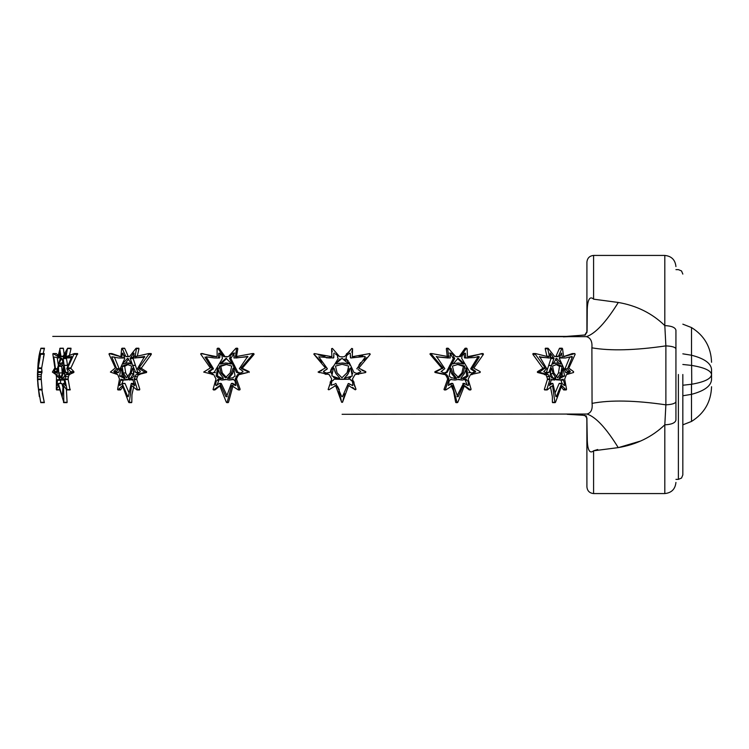 <?xml version="1.0" encoding="UTF-8"?>
<svg xmlns="http://www.w3.org/2000/svg" width="749" height="749" viewBox="0 0 749 749"><rect width="100%" height="100%" fill="white"/><g stroke="black" fill="none" stroke-linecap="round" stroke-linejoin="round"><path stroke-width="1.12" d="M584.941 335.028L566.609 336.395L52.758 336.395L586.411 336.657C595.389 333.623 606.016 322.229 618.309 302.465C636.65 305.62 652.154 313.335 664.812 325.609L664.812 255.428L664.812 325.609L665.88 345.879C672.031 346.188 675.383 347.19 675.935 348.884L675.935 420.105C675.233 422.942 671.525 424.514 664.812 424.814C652.089 436.957 636.566 444.56 618.234 447.621C606.222 428.138 595.811 416.95 586.991 414.038C591.027 412.961 592.721 409.403 592.056 403.365L591.888 347.826C592.44 341.497 590.615 337.78 586.411 336.657M342.087 414.291L586.991 414.038M682.835 374.5L682.835 474.913L682.835 374.5M138.958 367.928L141.477 367.928L141.561 368.527L139.042 368.527L138.958 367.928L148.808 354.333L148.574 353.584L135.026 356.683L136.458 348.762L135.953 348.397L129.474 356.618L125.926 356.618L128.191 356.234L124.746 348.407L122.237 348.407L121.628 348.669L120.945 356.252L119.98 356.683M125.673 356.234L122.237 348.407L121.628 348.669M120.729 356.636L111.929 353.584L108.98 354.005L115.346 367.928L110.393 372.066L117.743 374.622L119.484 378.975L117.593 389.489L118.136 389.808L122.424 385.604L128.669 402.288L129.287 402.288L131.599 385.604L136.805 389.808L137.292 389.311L134.146 379.172L136.702 378.975L136.795 379.528L134.277 379.528M120.598 356.683L109.42 353.584L108.98 354.005M218.455 348.669L217.098 348.669L217.126 356.252L215.871 356.683M241.187 367.928L242.554 367.928L242.685 368.527L241.328 368.527L241.187 367.928L252.703 354.333L252.347 353.584L235.551 356.683L236.478 348.762L235.776 348.397L228.379 356.618L223.745 356.618L217.856 348.407L217.098 348.669M235.195 378.975L236.562 378.975L236.675 379.528L235.149 379.172L237.536 374.622L247.694 372.506L247.779 371.635L241.328 368.527M216.583 356.683L212.164 356.374L202.548 353.584L200.638 354.005L210.338 367.928L203.7 372.066L213.69 374.622L215.993 378.975L213.044 389.489L213.737 389.808L219.691 385.604L226.357 402.288L227.153 402.288L231.694 385.604L238.135 389.808L238.791 389.311L235.317 379.528M216.695 356.683L201.181 353.584L200.638 354.005M38.115 367.928L41.682 367.928L41.654 368.527L38.087 368.527L40.727 353.584L39.107 356.252L40.867 348.397L38.892 356.618M37.665 378.975L41.232 378.975L41.251 379.528L37.693 379.528L38.087 368.527M331.592 348.669L332.397 348.407L331.592 348.669L332.397 348.407L339.578 356.618L342.181 356.889L339.578 356.618M321.733 362.263L313.822 354.005L314.402 353.584L313.962 354.333L325.394 367.928L318.072 372.066L329.186 374.622L331.695 378.975L328.137 389.489L328.886 389.808L335.599 385.604L341.656 402.288L342.527 402.288L348.585 385.604L355.298 389.808L356.009 389.311L352.489 378.975L354.998 374.622L365.709 372.506L365.793 371.635L358.734 368.152L370.221 354.333L369.781 353.584L352.292 356.683L352.582 348.762L351.796 348.397L344.606 356.618L342.181 356.889L344.606 356.618M64.086 353.949L63.365 348.407L60.079 348.407L57.898 356.683M67.644 367.928L70.93 367.928L70.968 368.527L67.682 368.527L67.644 367.928L74.263 353.584L66.024 356.683L67.504 348.397L62.935 356.618L61.015 356.618L59.723 348.669M64.817 378.975L68.112 378.975L68.178 379.528L64.882 379.528L65.828 374.622L69.826 374.65M58.497 355.878L56.362 353.584L52.823 354.005L54.864 367.928L52.364 372.066L55.95 374.622L56.484 376.738L56.325 389.489L58.591 385.604L63.815 402.288L63.562 385.604L66.727 389.808L66.979 389.311L64.882 379.528M58.216 356.683L53.076 353.584L52.823 354.005M443.988 389.489L446.048 389.808L452.49 385.604L457.021 402.288L457.826 402.288L464.492 385.604L470.447 389.808L471.112 389.311L468.144 379.172L470.494 374.622L480.128 372.506L480.193 371.635L473.799 368.152L483.442 354.333L483.002 353.584L467.488 356.683L467.095 348.762L466.327 348.397L460.438 356.618L455.795 356.618L448.408 348.407L447.041 348.407M448.408 348.407L446.32 348.669M436.489 372.506L434.738 372.066L436.405 371.635L436.489 372.506L446.647 374.622L448.089 376.738L448.988 378.975L445.393 389.311M431.471 354.333L430.113 354.333L430.469 353.584L431.836 353.584L431.471 354.333L442.996 367.928L436.405 371.635M429.945 354.005L430.469 353.584M447.705 348.772L448.632 356.683L431.836 353.584L431.312 354.005M545.178 348.669L545.721 348.407L545.178 348.669L546.91 356.252L549.429 356.252L548.502 356.683M544.326 389.489L547.379 389.808L552.575 385.604L554.897 402.288L555.505 402.288L561.759 385.604L566.047 389.808L566.572 389.311L564.662 379.172L566.441 374.622L573.537 372.506L573.575 371.635L568.809 368.152L575.148 354.333L574.764 353.584L563.585 356.683L562.565 348.762L561.956 348.397L558.258 356.618L554.709 356.618L548.24 348.407L547.697 348.669L549.429 356.252M548.24 348.407L547.697 348.669M540.132 372.506L537.305 372.066L540.057 371.635L540.132 372.506L548.193 374.622L549.317 376.738L549.897 379.528L546.892 389.311M535.376 354.333L532.857 354.333L533.091 353.584L535.61 353.584L535.376 354.333L545.225 367.928L540.057 371.635M547.894 356.683L535.61 353.584L535.217 354.005M122.059 379.668L120.804 379.668L121.104 379.172L123.978 380.061L127.995 379.827M132.676 379.172L134.698 385.557M120.065 385.267L119.372 385.173L120.168 385.173M122.836 353.079L122.377 353.359L122.836 353.079L124.765 358.565L118.408 372.627M116.516 371.953L113.839 371.607L116.498 371.289L117.546 372.553L116.554 373.395L113.998 371.953M111.873 357.076L116.61 368.658L119.128 368.658L114.391 357.076L111.835 356.824L118.782 357.985L124.062 357.994L121.544 357.994L124.334 357.498L124.062 357.994M132.742 358.565L130.223 358.565L130.438 357.919L132.957 357.919L137.788 372.478M133.987 353.088L133.706 357.994L144.557 357.217M144.632 356.477L137.488 368.658L140.269 371.289L140.203 371.953L137.432 373.395L135.831 372.478M123.716 363.714L122.789 363.574L124.034 363.574M131.047 378.601L128.528 378.601L128.397 377.964L130.822 378.245M217.734 379.668L219.139 379.743L217.734 379.668L218.146 379.172L221.929 380.061L226.217 379.565M233.267 379.172L235.149 381.278L235.673 385.557M217.013 385.267L215.656 385.173L217.023 385.173L218.867 380.277L217.51 380.277L217.772 379.743M220.084 353.331L218.727 353.331L218.399 357.498L219.757 357.498L220.084 353.359L219.298 353.079L221.947 355.55L222.387 358.565L214.017 372.627L215.375 372.627M209.982 371.953L208.391 371.607L209.935 371.289L209.982 371.953L212.716 373.236M206.228 356.824L214.383 357.985L219.438 357.994L218.071 357.994L218.399 357.498M230.879 358.565L229.522 358.565L229.746 357.919L231.113 357.919L230.879 358.565L237.967 372.478L236.6 372.478L233.07 365.325L234.428 365.325M234.765 353.088L233.398 353.088L233.941 353.359L233.969 357.994L247.919 356.739M247.694 356.477L239.352 368.658L242.929 371.289L242.863 371.953L239.362 373.395L237.218 372.627M220.075 363.714L221.47 363.574L226.629 358.462M229.269 378.601L227.612 378.245L229.1 377.964L229.803 378.666M37.497 379.35L38.04 385.557M39.379 358.565L38.611 358.565L38.873 357.385M39.603 353.359L38.789 357.994L39.781 356.477L37.731 372.478M37.525 378.601L37.562 377.964M333.642 379.743L334.054 379.172L350.129 379.172L352.096 380.82M334.541 384.162L331.18 385.267L334.438 384.218M335.44 353.912L337.546 355.55L337.584 357.563M326.274 373.105L328.877 372.543L327.397 373.395L323.559 371.953L324.542 370.689M325.253 370.165L327.332 368.658L327.06 369.182L327.332 368.658L318.784 356.824L333.492 357.994L333.661 356.487M334.457 353.079L333.848 353.331L334.457 353.079L333.848 353.331L333.811 357.498M348.266 360.887L345.954 358.565L346.16 357.919L345.804 358.275M350.523 356.468L350.691 357.994L364.941 356.477L365.287 357.076L364.941 356.477L365.287 357.076L364.941 356.477L365.287 357.076L356.805 368.826M340.046 358.986L335.992 363.574L336.46 364.042L342.087 362.975L347.723 364.042L348.191 363.574L347.723 364.042M350.766 368.031L352.255 376.035L344.353 378.245L348.238 373.62L350.129 368.208L350.766 368.031L350.129 368.208L350.766 368.031L352.713 373.863M58.216 379.668L62.523 380.061M63.974 379.172L65.303 385.557M59.742 353.079L60.229 358.565L56.306 372.627M56.353 371.953L54.031 371.607L56.418 371.289M54.724 357.076L58.591 357.994L60.145 357.498M66.652 357.919L66.474 358.565L63.188 358.565L63.356 357.919L65.097 357.919L63.393 357.919L63.59 357.385L65.144 357.385M65.79 353.088L65.172 357.994L71.539 356.477L71.604 357.076L66.773 368.658L68.29 371.953L66.661 373.395L65.743 372.478M58.834 363.714L59.517 363.574M62.701 378.601L61.661 378.601L61.587 377.964L63.618 377.964M448.511 385.557L449.044 381.26L450.917 379.172M464.998 379.921L466.674 380.277L464.998 379.921M448.436 385.005L450.954 383.525L452.864 383.563L448.37 385.267M452.639 357.563L454.006 357.563M444.241 373.255L444.981 372.543L446.919 372.553L444.962 373.395L441.077 371.607L444.831 368.658L436.489 356.477M454.034 357.385L453.267 354.979L450.776 353.079L449.419 353.079M468.808 372.627L470.166 372.627L461.646 358.275L462.245 355.541L464.886 353.088L464.099 353.359L464.427 357.498L466.103 357.994L464.427 357.498M470.709 368.826L472.076 368.826M453.005 364.042L458.145 358.284L464.08 363.574L463.668 364.042L458.444 362.975L452.789 363.714M461.609 378.666L466.711 375.895L468.078 375.895L466.065 377.711L463.725 378.554L460.757 378.245L464.324 373.62L466.561 368.031L465.204 368.031M549.485 385.557L551.507 379.172M561.928 379.743L563.548 380.277L560.795 379.921M552.5 383.525L549.382 385.267M550.871 357.563L553.389 357.563M545.356 372.684L548.399 372.553L546.864 373.395L543.774 371.607L546.695 368.658L539.552 356.477M553.399 357.385L550.197 353.079M565.776 372.627L559.278 358.275L561.347 353.088L561.806 353.359L561.188 353.359M559.84 357.638L562.359 357.638M565.027 368.826L567.545 368.826M552.94 364.042L556.619 358.284L561.394 363.574L561.104 364.042L557.087 362.975L552.762 363.714M560.215 378.685L559.091 378.245L561.806 373.62L563.023 368.031M711.55 369.472C711.55 360.363 711.55 360.363 711.55 369.472L711.55 374.594L711.55 369.472C711.007 363.274 704.332 358.518 691.524 355.232L691.767 384.228M711.55 379.668L711.55 374.594L711.55 379.668C711.55 388.609 711.55 388.609 711.55 379.668C711.007 386.053 704.332 390.941 691.524 394.33L691.514 384.265C704.378 382.037 711.054 378.816 711.55 374.594L711.55 374.547M711.55 374.687L711.55 374.594C711.054 370.586 704.378 367.516 691.514 365.4L682.835 364.473M691.477 384.274L691.524 421.434L682.835 424.833M559.138 378.47L562.059 376.035L562.284 372.197M553.268 377.964L555.786 377.964L553.118 373.62L551.61 368.208L551.142 368.031L550.141 375.895L551.704 377.683L555.655 378.601L553.136 378.601L549.944 371.869M558.717 363.153L555.468 358.855M552.865 363.162L557.087 362.975M565.738 372.478L567.667 371.953L567.695 371.289L565.252 369.182M565.055 368.658L569.792 357.076L572.311 357.076L567.573 368.658M572.021 356.477L572.311 357.076L572.021 356.477L565.579 357.975L560.121 357.994M559.849 357.498L559.634 355.363M546.396 372.478L551.161 357.919M550.88 357.385L550.365 355.241M550.159 353.359L550.478 357.994L539.626 357.217M549.626 383.956L550.412 383.563M555.44 392.176L559.119 383.563L561.638 383.563L556.404 396.661L555.917 396.661L552.931 383.563M562.199 383.788L561.029 380.277M563.351 379.743L563.079 379.172L560.215 380.061L556.189 379.827M560.215 380.061L557.556 379.35L551.423 380.005M556.245 376.756L558.482 372.946L559.494 366.355L555.917 364.407M466.711 375.895L465.869 369.088M451.61 373.62L449.774 368.208L451.132 368.208L452.976 373.62L456.441 377.964L456.281 378.601L454.915 378.601L455.074 377.964L451.61 373.62L452.976 373.62M454.371 378.666L454.915 378.601M463.668 364.042L464.08 363.574L462.713 363.574L457.555 358.462M452.789 363.686L458.444 362.975M471.458 373.236L474.201 371.953L474.248 371.289L470.999 369.182M470.747 368.658L477.881 357.076L477.534 356.477M472.113 368.658L479.238 357.076L478.892 356.477L474.398 357.545L464.745 357.994M444.981 372.543L445.561 372.553M446.919 372.553L446.217 372.478L453.295 358.565L452.986 357.919M452.668 357.385L450.299 353.837M450.233 353.359L450.215 357.994L436.264 356.739M450.954 383.525L451.497 383.563M457.367 395.247L463.416 383.525M456.899 396.661L458.266 396.661L464.24 383.563L468.013 385.557L468.518 385.173L467.161 385.173L465.316 380.277M465.045 379.743L466.412 379.743M466.037 379.172L466.449 379.668L466.037 379.172L462.264 380.061L457.967 379.565M462.264 380.061L458.772 379.35L455.008 380.061L450.72 379.546M457.452 377.777L461.899 372.946L463.397 366.355L457.133 364.314M63.094 360.718L62.298 362.975M71.136 357.863L65.172 357.994M66.474 358.565L67.616 365.905M57.289 357.994L58.197 364.314M60.866 379.743L60.257 383.385M57.214 385.557L58.356 383.525L61.867 383.563L62.776 386.774M61.652 383.525L58.356 383.525L62.27 396.661L63.29 383.563M62.691 364.96L61.699 366.355L62.307 374.041M348.837 378.254L350.663 377.393M349.54 370.708L349.249 371.513M347.602 374.622L346.824 375.661M335.589 372.955L334.644 370.708M334.054 368.208L333.417 368.031L334.054 368.208L333.417 368.031L331.844 375.895L339.522 378.601L339.681 377.964L339.522 378.601L339.681 377.964L335.945 373.62L334.054 368.208M331.62 371.878L331.461 373.817M333.502 377.374L335.355 378.264M335.449 378.292L336.657 378.573M337.584 378.666L339.522 378.601L339.681 377.964M342.78 362.993L345.523 363.359M345.813 360.138L344.278 359.052M338.735 363.34L339.887 363.134M355.99 373.189L356.59 373.386M357.432 373.292L358.574 372.787M359.127 372.515L360.625 371.953L360.681 371.289L358.172 369.632M349.025 362.132L353.987 372.478L356.927 373.395L360.625 371.953L360.681 371.289L360.625 371.953L360.681 371.289L358.078 369.566M358.893 365.147L360.606 362.563M350.504 356.028L350.438 355.438M350.307 353.94L349.727 353.088L350.326 353.359L350.373 357.498M353.987 372.478L354.651 372.627L353.987 372.478M325.6 372.787L326.068 373.011M328.877 372.543L330.197 372.478L331.152 369.107M331.685 368.134L333.988 365.54L330.197 372.478L329.485 372.553M337.846 356.477L337.715 355.859M337.219 355.185L335.589 354.024M333.764 355.429L333.67 356.365M330.356 358.013L326.264 357.788M332.444 380.539L331.966 380.969M331.638 381.747L331.498 382.982M331.461 383.6L331.18 385.267M337.509 386.259L339.344 389.883M335.346 383.525L335.936 383.563L341.75 396.661L342.433 396.661L348.248 383.563L350.569 384.602M348.837 383.525L352.442 385.557L352.985 385.173L351.403 384.958M352.685 383.011L352.648 382.496M347.077 372.946L348.688 366.083L342.087 364.314L335.496 366.083L337.106 372.946L341.937 377.777L347.358 372.45M347.864 371.401L348.182 370.605M348.435 369.856L348.706 368.677M227.902 378.601L232.986 377.711L235.036 375.895L233.651 368.031L233.051 368.208L234.409 368.208L232.574 373.62L229.1 377.964M218.315 369.079L217.472 375.895L222.622 378.666M220.515 364.042L225.739 362.975L231.394 363.686M233.885 353.837L231.113 357.919M238.622 372.553L239.942 373.255M206.303 357.076L213.437 368.658L209.935 371.289M219.757 357.498L219.438 357.994M216.161 385.557L219.401 383.525L221.301 383.563L226.816 395.247M232.686 383.563L235.748 385.005M233.463 379.546L229.175 380.061L225.412 379.35L221.929 380.061M219.139 379.743L218.867 380.277M227.05 364.314L220.786 366.355L222.284 372.946L226.732 377.777M134.24 371.869L130.916 377.964M121.89 372.197L122.124 376.035L125.046 378.47M128.716 358.855L125.467 363.153M123.079 364.042L127.096 362.975L131.309 363.162M133.828 355.223L132.957 357.919M138.303 372.553L138.818 372.684M119.128 368.658L116.498 371.289M124.559 355.382L124.334 357.498M119.765 385.557L122.134 383.525L125.064 383.563L128.744 392.176M122.134 383.525L127.779 396.661L128.266 396.661L131.253 383.563L134.558 383.956M132.76 380.005L126.628 379.35L123.978 380.061M123.351 379.743L121.984 383.778M128.266 364.407L124.69 366.355L125.701 372.946L127.939 376.756M559.297 378.601L564.577 376.035L562.059 376.035M562.115 375.895L564.577 376.035M564.634 375.895L562.986 368.208M551.142 368.031L551.61 368.208L551.058 368.208M555.786 377.964L555.655 378.601M560.149 363.574L561.394 363.574L561.104 364.042M567.695 371.289L570.214 371.289L570.186 371.953L567.667 371.953M570.214 371.289L567.77 369.182M564.091 358.013L562.639 357.994M562.368 357.498L561.347 353.088M570.186 371.953L567.733 373.395L565.748 372.553M548.933 358.013L539.392 356.824M548.399 372.553L548.914 372.478L548.427 372.627M548.352 372.478L548.914 372.478L551.442 365.54L548.923 365.54M548.998 365.325L551.442 365.54M551.517 365.325L553.951 358.565L551.433 358.565M551.227 357.919L553.736 357.919L553.951 358.565M552.509 383.525L549.991 383.525M556.404 396.661L555.917 396.661M562.05 383.525L564.418 385.557L564.812 385.173L564.418 385.557M564.016 385.173L564.812 385.173L563.548 380.277M563.079 379.172L563.379 379.668L562.125 379.668M554.663 380.061L551.339 379.49M559.372 366.083L561.89 366.083L557.172 364.314L552.565 366.083L553.942 372.946L557.612 377.777L560.992 372.946L562.012 366.355L559.494 366.355M468.003 376.035L466.636 376.035M468.078 375.895L466.561 368.031L465.99 368.208M450.533 368.031L451.132 368.208L450.533 368.031L449.222 376.035L451.16 377.683L456.281 378.601M474.248 371.289L475.606 371.289L475.559 371.953L474.201 371.953M475.606 371.289L472.357 369.182M478.892 356.477L479.238 357.076L477.881 357.076M468.031 358.013L466.103 357.994M465.784 357.498L465.457 353.359L464.886 353.088M468.846 372.553L469.567 372.478M470.765 372.543L472.245 373.395L475.559 371.953M448.23 358.013L436.255 356.824M449.756 365.325L451.113 365.325L446.966 372.627M451.01 365.54L449.643 365.54M451.113 365.325L454.662 358.565L453.295 358.565M453.07 357.919L454.437 357.919L454.662 358.565M452.864 383.563L457.62 396.661L458.266 396.661L457.62 396.661M464.783 383.525L462.882 383.563M466.674 380.277L468.078 381.278L468.518 385.173L468.013 385.557M455.008 380.061L450.72 379.49M463.247 366.083L464.614 366.083L458.491 364.314L452.433 366.083L454.044 372.946L458.809 377.777L463.257 372.946L464.764 366.355L463.397 366.355M64.302 368.208L64.714 375.895L62.176 378.685M64.882 373.62L63.047 373.62L64.255 368.031M63.047 373.62L61.587 377.964M58.965 376.035L56.896 376.035L59.695 378.601L57.832 368.208M57.813 368.031L56.868 375.895L58.918 375.895M59.208 378.694L59.695 378.601M58.984 364.042L61.193 362.975L63.412 364.042M63.525 363.574L61.755 358.284L58.862 363.574M71.623 356.477L71.604 357.076M63.59 357.385L65.781 353.359M63.188 358.565L64.142 365.325L67.429 365.325M67.466 365.54L64.142 365.325M64.18 365.54L65.706 372.627M67.597 372.543L65.725 372.553M59.48 353.359L58.768 357.498M60.313 357.994L61.128 358.013M53.853 357.076L55.473 368.658L56.868 368.658M56.746 369.182L55.36 369.182L55.473 368.658M55.36 369.182L54.106 371.289M54.106 371.953L55.351 373.395L55.866 372.543M65.116 383.525L63.525 383.525L65.332 385.173M60.735 379.35L62.073 380.052L63.852 379.172L64.058 379.668M60.641 379.35L59.227 380.061M57.561 379.668L58.319 379.743M60.772 380.277L57.486 380.277L57.57 379.743M57.486 380.277L56.99 385.173M61.699 366.355L58.413 366.355L58.778 372.946L60.706 377.777L62.598 372.946L63.525 366.083L61.072 364.314L58.488 366.083L61.774 366.083M348.191 363.574L342.012 358.284L335.964 363.714M349.727 353.088L346.647 355.541L346.16 357.919M345.954 358.565L350.064 365.325M327.06 369.182L323.502 371.289M337.939 357.919L338.23 358.565L333.988 365.54M352.985 385.173L352.395 381.278L350.841 380.277M350.129 379.172L342.218 379.35M341.965 379.35L334.054 379.172M333.342 380.277L331.798 381.26L331.189 385.173M37.768 368.208L37.506 378.685M37.637 373.62L37.768 368.031M37.516 373.62L37.478 377.964M38.049 363.574L38.583 358.574M39.781 356.477L39.706 357.076M39.491 358.013L38.789 357.994M39.641 353.088L38.798 357.385M38.611 358.565L38.293 365.325M37.927 365.54L37.731 372.627M37.759 372.543L38.049 371.953M37.768 383.563L39.351 396.661L37.768 383.563M37.89 383.525L38.012 385.173M37.6 379.172L37.628 379.668M37.834 382.664L37.881 383.385M37.459 377.777L37.497 373.096M37.478 373.667L37.459 374.921M37.497 372.946L38.105 362.975M232.574 373.62L231.207 373.62L233.051 368.208L233.651 368.031M231.207 373.62L227.743 377.964M217.538 376.035L216.18 376.035L218.09 377.683L220.487 378.563L223.146 378.601L223.296 377.964L219.86 373.62L217.622 368.031L218.193 368.208M218.98 368.031L217.622 368.031L216.105 375.895L217.472 375.895M225.739 362.975L231.179 364.042M231.375 363.574L230.926 364.042L231.375 363.574L226.029 358.284L220.103 363.574M235.944 358.013L247.516 356.477L247.807 357.076M231.188 357.919L229.831 357.919L230.355 355.541L233.398 353.088L233.941 353.359M230.149 357.385L231.516 357.385M229.522 358.565L233.07 365.325M234.54 365.54L233.173 365.54M239.203 372.543L237.264 372.553M218.727 353.331L219.298 353.079M218.071 357.994L216.152 358.013M204.945 357.076L212.07 368.658L213.437 368.658M213.184 369.182L211.817 369.182L212.07 368.658M211.817 369.182L208.578 371.289M208.625 371.953L212.07 373.395L213.418 372.543M215.338 372.553L214.617 372.478M227.284 396.661L225.917 396.661L226.554 396.661L225.917 396.661L219.944 383.563L219.401 383.525M226.554 396.661L231.319 383.563L231.872 383.525L231.319 383.563M233.229 383.525L231.872 383.525L235.298 385.557L235.795 385.173M229.175 380.061L232.995 379.172L233.426 379.668M217.51 380.277L216.115 381.26L215.656 385.173M220.786 366.355L219.42 366.355L220.918 372.946L225.374 377.777L230.14 372.946L231.75 366.083L225.692 364.314L219.569 366.083L220.936 366.083M128.528 378.601L132.451 377.711L133.977 376.035L133.041 368.031L132.573 368.208L133.041 368.031M133.125 368.208L132.573 368.208L131.066 373.62L128.397 377.964M122.124 376.035L119.606 376.035L124.886 378.601L124.989 377.964L122.377 373.62L121.198 368.208M121.16 368.031L119.55 375.895L122.068 375.895M123.969 378.694L124.886 378.601M127.096 362.975L131.244 364.042M131.412 363.574L131.047 364.042L131.412 363.574L127.564 358.284L122.789 363.574M135.251 358.013L144.482 356.477L144.679 357.076M133.022 357.919L130.504 357.919L133.622 353.088L134.024 353.359M130.785 357.385L133.303 357.385M130.223 358.565L132.667 365.325L135.185 365.325M135.26 365.54L132.667 365.325M132.742 365.54L135.756 372.627M138.762 372.543L135.784 372.553M122.377 353.359L121.815 357.498M121.544 357.994L120.093 358.013M118.932 369.182L116.413 369.182L116.61 368.658M116.413 369.182L113.979 371.289M118.436 372.553L117.556 372.543L118.445 372.478M128.266 396.661L127.779 396.661L128.266 396.661M134.783 385.173L134.408 385.557L131.253 383.563M129.521 380.061L132.47 379.172L132.807 379.668M120.804 379.668L122.256 379.743M123.154 380.277L120.636 380.277L120.832 379.743M120.636 380.277L119.372 385.173M124.69 366.355L122.171 366.355L123.182 372.946L126.572 377.777L130.242 372.946L131.618 366.083L127.012 364.314L122.293 366.083L124.811 366.083M575.148 354.333L574.764 353.584L572.245 353.584L572.639 354.333L572.245 353.584L563.454 356.636M564.231 356.683L563.585 356.683M562.565 348.762L559.437 348.397L560.046 348.762L559.437 348.397L555.992 356.234L558.511 356.234M544.429 374.65L547.304 374.622M546.845 389.489L547.379 389.808M550.421 386.615L552.378 396.717L552.378 402.288L555.505 402.288M561.263 386.69L563.529 389.808L566.572 389.311M483.442 354.333L483.002 353.584L481.635 353.584L482.084 354.333L481.635 353.584L471.786 356.412L467.629 356.683M468.34 356.683L467.488 356.683M467.095 348.762L465.728 348.762M446.338 348.772L447.275 356.683L448.632 356.683L447.79 356.683M446.142 374.453L445.281 374.622L446.647 376.588L448.005 376.588M445.355 389.489L446.048 389.808M451.947 385.435L451.132 385.604M457.021 402.288L455.664 402.288L457.021 402.288M463.678 385.435L469.08 389.808L471.112 389.311M66.333 374.622L70.556 372.506L70.612 371.635L67.682 368.527M74.329 354.333L74.263 353.584L77.559 353.584L77.624 354.333L74.329 354.333M65.903 356.252L69.198 356.252L71.024 348.762L67.504 348.397M56.325 389.489L59.911 389.808M63.478 402.288L67.101 402.288L66.38 389.19M66.727 389.808L70.266 389.311L66.727 389.808M331.601 348.772L331.891 356.683L314.402 353.584M40.615 354.333L40.727 353.584L44.294 353.584L44.182 354.333L40.615 354.333M43.161 353.565L44.35 348.762L40.867 348.397M39.014 355.925L39.276 354.539M39.435 353.781L40.259 350.466M40.661 349.053L40.858 348.407M42.337 393.3L44.266 402.288L40.708 402.288L37.927 385.604L38.574 389.808L37.693 379.528M38.574 389.808L38.545 389.311L42.103 389.311L42.131 389.808L38.574 389.808M252.703 354.333L252.347 353.584L253.714 353.584L254.07 354.333L252.703 354.333M236.422 356.683L237.087 356.683M235.158 356.252L236.525 356.252L237.845 348.762L235.776 348.397M213.502 374.453L212.164 374.65M213.044 389.489L214.401 389.489M226.357 402.288L227.715 402.288M228.52 402.288L233.051 385.604L232.237 385.435M238.135 389.808L238.791 389.311L240.148 389.311L239.502 389.808M236.178 376.588L237.536 376.588L238.903 374.622L238.042 374.453M134.183 378.975L135.99 374.622L139.754 374.65M136.88 374.622L144.051 372.506L144.126 371.635L139.042 368.527M148.808 354.333L148.574 353.584L151.092 353.584L151.326 354.333L148.808 354.333M135.709 356.683L136.327 356.683M134.754 356.252L137.273 356.252L138.977 348.762L135.953 348.397M117.593 389.489L120.655 389.808L120.112 389.489L120.655 389.808L122.93 386.69M128.669 402.288L131.187 402.288M136.805 389.808L139.81 389.302L136.795 379.528M586.916 331.76L586.916 262.103C587.338 258.077 589.566 255.849 593.592 255.428L593.592 299.169L618.309 302.465M618.234 447.621L593.592 450.795L593.592 493.572C589.566 493.151 587.338 490.923 586.916 486.897L586.87 418.307M532.857 354.333L542.707 367.928L545.225 367.928M545.141 368.527L542.622 368.527L542.707 367.928M542.622 368.527L537.539 371.635M537.613 372.506L545.272 374.453M545.675 374.622L546.742 376.588L549.251 376.588M549.317 376.738L546.742 376.588M546.798 376.738L547.482 378.975L550 378.975M549.897 379.528L547.379 379.528L547.482 378.975M547.379 379.528L544.373 389.302M552.987 402.288L552.378 402.288M564.053 389.302L563.529 389.808M558.258 356.618L555.992 356.234M555.739 356.618L555.234 356.664M547.734 348.772L545.216 348.772M447.659 356.252L449.026 356.252M430.113 354.333L441.629 367.928L442.996 367.928M442.856 368.527L441.498 368.527L441.629 367.928M441.498 368.527L435.047 371.635M435.122 372.506L445.065 374.65M448.089 376.738L446.647 376.588M446.722 376.738L447.621 378.975L448.988 378.975M448.866 379.528L447.499 379.528L447.621 378.975M447.499 379.528L444.035 389.302M451.244 385.819L453.463 390.8L455.664 402.288M469.754 389.302L469.08 389.808M470.484 374.64L472.02 374.65M464.97 348.397L459.437 356.234L460.804 356.234M460.438 356.618L459.081 356.618L459.437 356.234M459.081 356.618L456.853 356.889M68.178 379.528L70.013 389.808M68.112 378.975L68.477 376.738L65.182 376.738M65.219 376.588L68.477 376.738M68.505 376.588L69.114 374.622M69.348 374.453L73.842 372.506L70.556 372.506M70.612 371.635L73.898 371.635L73.842 372.506M73.898 371.635L70.968 368.527M70.93 367.928L77.559 353.584M62.935 356.618L61.015 356.618M60.912 356.234L63.159 356.234M331.929 350.111L332.247 351.599M330.393 356.683L329.579 356.674M325.019 356.327L323.259 356.018M322.688 355.897L318.259 354.754M324.326 366.083L324.654 366.636M321.77 370.558L320.572 370.989M320.076 371.139L319.374 371.354M318.934 372.553L319.729 372.637M321.143 372.815L323.156 373.217M323.755 373.433L326.049 374.434M329.186 374.622L331.695 378.975M330.29 381.793L330.169 382.43M329.906 384.499L329.654 385.604M328.886 389.808L328.137 389.489L328.886 389.808M335.599 385.604L335 385.435L335.599 385.604M336.357 386.915L336.778 387.673M338.698 391.661L339.316 393.356M339.484 393.843L340.87 398.871M341.001 399.442L341.291 400.678M341.535 401.726L341.656 402.288M342.527 402.288L344.727 393.759M349.184 385.435L348.585 385.604L349.184 385.435M352.685 387.439L353.519 388.141M354.005 388.581L355.298 389.808M354.942 386.84L354.296 384.93M354.174 384.274L353.893 381.793M352.489 378.975L354.998 374.622M358.134 374.434L358.808 374.2M360.653 373.423L361.73 373.077M364.417 372.646L365.25 372.553M364.632 371.298L364.108 371.139M363.771 371.036L362.113 370.437M364.023 360.4L366.664 357.676M369.351 355.129L370.221 354.333L369.781 353.584L370.221 354.333M362.825 355.597L361.411 355.915M360.934 356.018L359.089 356.337M354.492 356.674L353.8 356.683M351.824 352.273L352.582 348.762L351.796 348.397L352.582 348.762M350.242 350.485L348.603 352.302M348.519 352.376L346.366 353.968M44.069 354.717L43.405 357.207M38.424 371.635L41.981 371.635L41.654 368.527L41.953 372.506L38.396 372.506M41.232 378.975L41.223 376.841M44.266 402.288L41.888 389.939M41.251 379.528L42.131 389.808M37.665 376.588L41.223 376.738L37.656 376.738M41.223 376.588L41.279 374.622M41.298 374.453L41.953 372.506M41.682 367.928L44.294 353.584L40.746 353.565M586.701 417.773L586.935 421.771L586.916 417.773M586.926 331.713L586.926 329.466M587.085 330.655L587.235 311.79C587.141 306.847 587.862 293.87 593.592 299.169M586.926 330.028L586.916 332.556M215.103 389.808L220.506 385.435M240.148 389.302L236.675 379.528M236.562 378.975L237.461 376.738L236.094 376.738M239.118 374.65L247.694 372.506M247.779 371.635L249.136 371.635L249.061 372.506M249.136 371.635L242.685 368.527M242.554 367.928L254.07 354.333L253.714 353.584M237.143 348.397L237.845 348.762M227.322 356.889L223.745 356.618M223.38 356.234L225.103 356.618M224.747 356.234L219.223 348.407M131.805 402.288L131.946 394.714L133.753 386.615M136.702 378.975L137.385 376.738L134.867 376.738M134.923 376.588L137.385 376.738M137.442 376.588L138.509 374.622M138.911 374.453L146.57 372.506L144.051 372.506M141.561 368.527L146.635 371.635L146.57 372.506M144.126 371.635L146.645 371.635M141.477 367.928L151.326 354.333L151.092 353.584M138.471 348.397L138.977 348.762L138.471 348.397M128.95 356.664L125.926 356.618M586.935 421.771L587.253 438.483C587.263 443.314 587.815 455.682 593.592 450.795L597.73 449.512M618.683 447.528L639.918 441.227M592.056 403.365C610.501 399.854 635.105 400.341 665.88 404.834L665.88 345.879C635.012 350.382 610.341 351.028 591.888 347.826M664.812 424.814L664.812 493.572L664.812 424.814L665.88 404.834C672.031 404.507 675.383 403.449 675.935 401.67M675.935 348.884L675.935 330.178C675.233 327.425 671.525 325.899 664.812 325.609M678.388 374.5L678.388 479.369L678.388 374.5M236.515 379.172L235.149 379.172M464.408 357.638L465.766 357.638M682.835 324.167L691.524 327.566L691.524 355.232L682.835 353.837M682.835 395.772L691.524 394.33M682.835 385.239L691.524 384.265M550.599 373.62L553.118 373.62M558.482 372.946L560.992 372.946M455.074 377.964L456.441 377.964M461.899 372.946L463.257 372.946M63.478 362.975L61.193 362.975M62.064 372.946L58.778 372.946M222.284 372.946L220.918 372.946M133.584 373.62L131.066 373.62M125.701 372.946L123.182 372.946M675.935 479.369L678.388 479.369L681.534 478.059L682.835 474.913M124.54 348.219L122.021 348.219M111.854 353.556L109.335 353.556M218.914 348.219L217.547 348.219M202.427 353.556L201.069 353.556M63.29 348.219L60.004 348.219M56.325 353.556L53.039 353.556M446.685 348.219L448.052 348.219M430.338 353.556L431.705 353.556M545.412 348.219L547.931 348.219M532.979 353.556L535.498 353.556M691.524 327.566C704.35 335.58 711.026 347.143 711.55 362.263M691.524 421.434C704.35 413.42 711.026 401.857 711.55 386.737M682.835 274.087L681.534 270.941L678.388 269.631L675.935 269.631M565.729 372.375L566.422 372.375M545.646 372.375L548.165 372.375M550.197 383.385L552.715 383.385M559.334 383.385L561.853 383.385M469.127 372.375L470.484 372.375M445.271 372.375L446.629 372.375M451.216 383.385L452.583 383.385M463.163 383.385L464.52 383.385M67.756 372.375L65.856 372.375M61.746 383.385L58.45 383.385M65.097 383.385L63.403 383.385M62.233 380.061L64.04 380.061M238.912 372.375L237.555 372.375M215.057 372.375L213.699 372.375M221.021 383.385L219.654 383.385M232.967 383.385L231.6 383.385M138.537 372.375L136.018 372.375M118.454 372.375L117.762 372.375M124.849 383.385L122.33 383.385M133.987 383.385L131.468 383.385M544.617 389.939L547.135 389.939M552.612 402.644L555.131 402.644M563.725 389.939L566.244 389.939M572.33 353.565L574.848 353.565M559.643 348.21L562.162 348.21M444.391 389.939L445.749 389.939M456.019 402.644L457.386 402.644M469.351 389.939L470.718 389.939M481.757 353.565L483.114 353.565M465.279 348.21L466.636 348.21M59.817 389.939L56.531 389.939M67.035 402.644L63.74 402.644M70.163 389.939L66.867 389.939M77.624 353.565L74.329 353.565M70.996 348.21L67.7 348.21M44.369 402.644L40.811 402.644M42.159 389.939L38.602 389.939M37.796 374.65L41.354 374.65M44.491 348.21L40.933 348.21M214.832 389.939L213.465 389.939M228.155 402.644L226.797 402.644M239.792 389.939L238.435 389.939M253.836 353.565L252.479 353.565M237.499 348.21L236.141 348.21M120.449 389.939L117.939 389.939M131.571 402.644L129.053 402.644M139.567 389.939L137.048 389.939M151.204 353.565L148.686 353.565M138.771 348.21L136.252 348.21M567.19 414.291L580.681 415.105M567.339 414.291L582.956 415.255L586.617 416.079M584.782 415.236L586.785 417.97M585.549 334.906L568.116 336.395M563.37 336.844L575.597 336.395M587.066 331.264L587.132 330.169L586.654 332.734L584.754 335.224M586.916 331.676L584.679 335.243M675.935 482.44C675.233 489.153 671.525 492.87 664.812 493.572L593.592 493.572M675.935 266.56C675.233 259.847 671.525 256.13 664.812 255.428L593.592 255.428"/></g></svg>

